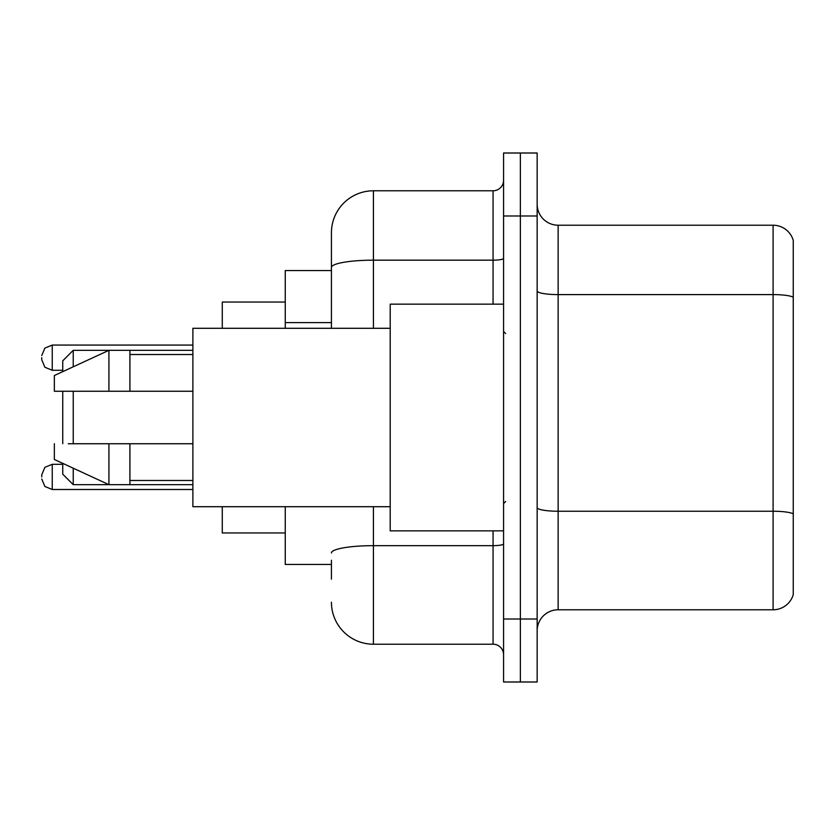 <?xml version="1.0" encoding="UTF-8"?>
<svg xmlns="http://www.w3.org/2000/svg" width="835" height="835" viewBox="0 0 835 835"><rect width="100%" height="100%" fill="white"/><g stroke="black" fill="none" stroke-linecap="round" stroke-linejoin="round"><path stroke-width="1.25" d="M331.432 307.906L331.432 267.471L331.432 270.561L285.257 270.561L285.257 328.291M331.432 564.439L285.257 564.439L285.257 506.709M331.432 579.135L331.432 560.243M503.568 619.017L503.568 681.997L520.362 681.997L520.362 619.017L520.362 681.997L537.155 681.997L537.155 619.017L520.362 619.017L520.362 215.983L520.362 619.017L503.568 619.017L503.568 215.983L520.362 215.983L520.362 153.003L520.362 215.983L537.155 215.983L537.155 619.017M537.155 215.983L537.155 153.003L503.568 153.003L503.568 215.983M373.422 506.709L373.422 644.213L493.067 644.213L493.067 530.851M331.432 328.291L331.432 232.777A41.98 41.98 0 0 1 373.422 190.787L493.067 190.787A10.5 10.5 0 0 0 503.568 180.297M331.432 232.777L331.432 255.865M503.568 654.703A10.5 10.5 0 0 0 493.067 644.213M373.422 644.213A41.98 41.98 0 0 1 331.432 602.223M537.155 630.78A20.99 20.99 0 0 1 558.145 609.78L773.095 609.78L773.095 225.22L558.145 225.22A20.99 20.99 0 0 1 537.155 204.22A20.99 20.99 0 0 0 558.145 225.22L558.145 609.78M793.25 240.334A20.99 20.99 0 0 0 773.095 225.22A20.99 20.99 0 0 1 793.25 240.334L793.25 594.666A20.99 20.99 0 0 1 773.095 609.78M793.25 297.521L793.25 525.82M62.74 391.26L62.74 443.74M62.74 463.362L62.74 474.176L73.24 484.676L192.885 484.676M73.24 391.26L73.24 443.74M73.24 468.205L73.24 484.676M222.277 506.709L222.277 532.949L285.257 532.949M285.257 302.051L222.277 302.051L222.277 328.291M62.74 371.638L62.74 360.824L73.24 350.324L73.24 366.795M503.568 304.149L390.206 304.149L390.206 530.851L503.568 530.851M390.206 328.291L192.885 328.291L192.885 506.709L390.206 506.709M73.24 350.324L108.926 350.324L108.926 391.26L192.885 391.26M129.916 391.26L129.916 350.324L108.926 350.324L54.348 375.52L54.348 391.26L108.926 391.26M192.885 443.74L129.916 443.74L129.916 484.676M54.348 443.74L54.348 459.48L108.926 484.676L108.926 443.74L68.24 443.74M129.916 443.74L108.926 443.74M192.885 489.498L52.25 489.498L44.881 486.481L41.75 479.008L44.881 486.481L52.25 489.498L52.25 464.312L44.881 467.329L41.75 474.812L41.75 476.91M41.75 357.672L41.75 359.77L41.75 357.672M331.432 322.602L285.257 322.602M503.568 543.835A10.5 1.827 0 0 1 493.067 545.662L373.422 545.662A41.98 7.285 180 0 0 331.432 552.958M373.422 190.787L373.422 260.176L493.067 260.176L493.067 190.787M331.432 267.471A41.98 7.285 180 0 1 373.422 260.176L373.422 328.291M493.067 304.149L493.067 260.176A10.5 1.827 0 0 0 503.568 258.349M793.25 297.229A20.99 3.643 180 0 0 773.095 294.598L558.145 294.598A20.99 3.643 -0 0 1 537.155 290.956M793.25 513.859A20.99 3.643 180 0 0 773.095 511.239L558.145 511.239A20.99 3.643 0 0 1 537.155 507.586M192.885 345.074L52.25 345.074L52.25 370.27L44.881 367.254L41.75 359.77M129.916 350.324L192.885 350.324M505.666 333.53L503.568 331.432M129.916 354.52L192.885 354.52M129.916 480.48L192.885 480.48M505.666 501.47L503.568 503.568M62.74 464.312L52.25 464.312L44.881 467.329L41.75 474.812M52.25 370.27L62.74 370.27M52.25 345.074L44.881 348.091L41.75 355.574"/></g></svg>
